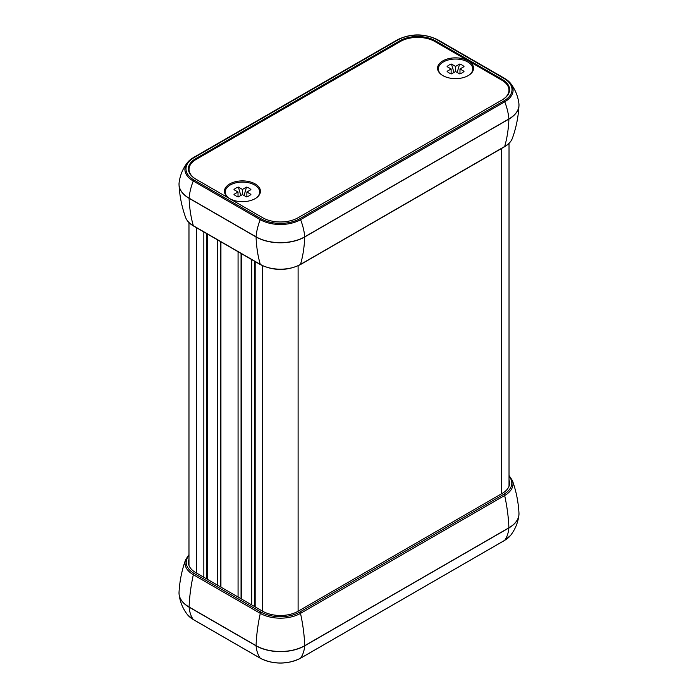 <?xml version="1.0" encoding="UTF-8"?>
<svg xmlns="http://www.w3.org/2000/svg" width="698" height="698" viewBox="0 0 698 698"><rect width="100%" height="100%" fill="white"/><g stroke="black" fill="none" stroke-linecap="round" stroke-linejoin="round"><path stroke-width="1.05" d="M255.163 606.894L255.163 261.593M254.657 606.606L254.657 261.296M251.681 604.887L251.681 259.577M241.56 599.041L241.56 253.74M241.054 598.753L241.054 253.444M238.07 597.034L238.07 251.725M220.926 587.131L220.926 241.831M220.42 586.844L220.42 241.534M217.444 585.125L217.444 239.815M207.323 579.279L207.323 233.978M206.817 578.991L206.817 233.682M203.842 577.263L203.842 231.963M195.737 179.072A25.032 14.457 180 0 1 188.399 168.855A25.032 14.457 180 0 1 195.737 158.629L399.893 40.754A25.032 14.457 180 0 1 435.308 40.754L502.263 79.424A25.032 14.457 180 0 1 509.601 89.641A25.032 14.457 180 0 1 502.263 99.858L298.107 217.732A25.032 14.457 180 0 1 262.692 217.732L195.737 179.072M188.975 559.281A25.032 14.457 0 0 0 188.399 562.361A25.032 14.457 0 0 0 195.737 572.587L262.692 611.247A25.032 14.457 0 0 0 298.107 611.247L502.263 493.373A25.032 14.457 0 0 0 509.601 483.156A25.032 14.457 0 0 0 509.025 480.076M442.829 75.585A17.991 10.391 180 0 1 441.363 74.625A17.991 10.391 180 0 1 443.361 60.595A17.991 10.391 180 0 1 467.747 60.595A17.991 10.391 180 0 1 469.745 74.625A17.991 10.391 180 0 1 442.829 75.585M229.721 198.625A17.991 10.391 180 0 1 228.255 197.665A17.991 10.391 180 0 1 230.253 183.635A17.991 10.391 180 0 1 254.639 183.635A17.991 10.391 180 0 1 256.637 197.665A17.991 10.391 180 0 1 229.721 198.625M196.164 179.325A24.413 14.091 180 0 1 189.027 169.361A24.413 14.091 180 0 1 196.173 159.397L400.338 41.522A24.413 14.091 180 0 1 434.863 41.522L501.827 80.183A24.413 14.091 180 0 1 508.973 90.155A24.413 14.091 180 0 1 501.836 100.111M459.982 68.971L464.03 71.309A9.388 5.418 180 0 1 459.598 73.866L455.558 71.528L451.51 73.866A9.388 5.418 180 0 1 447.086 71.309L451.126 68.971L447.086 66.642A9.388 5.418 180 0 1 451.51 64.085L455.558 66.415L459.598 64.085A9.388 5.418 180 0 1 464.03 66.642L459.982 68.971L459.982 73.752M469.431 74.852A17.214 9.938 0 0 0 467.721 61.948A17.214 9.938 0 0 0 444.347 61.433A17.214 9.938 0 0 0 441.677 74.852M457.181 72.47L459.598 64.085M455.558 66.415L455.558 71.528M451.126 68.971L451.126 73.752M451.51 64.085L453.927 72.47M246.874 192.011L250.914 194.349A9.388 5.418 180 0 1 246.49 196.906L242.442 194.568L238.402 196.906A9.388 5.418 180 0 1 233.97 194.349L238.018 192.011L233.97 189.673A9.388 5.418 180 0 1 238.402 187.116L242.442 189.455L246.49 187.116A9.388 5.418 180 0 1 250.914 189.673L246.874 192.011L246.874 196.792M256.323 197.892A17.214 9.938 0 0 0 254.613 184.987A17.214 9.938 0 0 0 231.239 184.473A17.214 9.938 0 0 0 228.569 197.892M244.073 195.51L246.49 187.116M242.442 189.455L242.442 194.568M238.018 192.011L238.018 196.792M238.402 187.116L240.819 195.51M298.107 611.247L298.107 265.816M501.688 148.404L501.688 493.704M262.692 611.247L262.692 265.816M196.312 572.918L196.312 227.609M504.445 146.816C508.502 144.442 511.154 141.589 512.393 138.248A28.426 16.412 180 0 1 504.663 146.501A1.248 0.724 -120 0 1 504.445 146.816L300.28 264.682C287.026 271.007 273.773 271.007 260.52 264.682L193.555 226.021A1.248 0.724 -60 0 1 193.337 225.716A28.426 16.412 180 0 1 185.607 217.462C181.846 207.036 179.656 196.173 179.028 184.874A34.42 19.876 0 0 0 189.097 198.311A156.474 90.339 120 0 0 193.337 225.716L260.293 264.376A156.474 90.339 -60 0 1 256.061 236.971A34.42 19.876 0 0 0 304.738 236.971L508.903 119.096A1.248 0.724 -120 0 0 508.903 118.948L304.738 236.823A34.411 19.867 180 0 1 256.061 236.823A44.977 25.966 -60 0 1 260.223 219.669A1.248 0.724 -60 0 1 260.991 218.718L194.027 180.058A27.449 15.853 180 0 1 194.027 157.643A1.248 0.724 -120 0 0 193.398 157.582A1.248 0.724 -120 0 0 193.259 157.713A28.531 16.473 0 0 0 187.439 162.573A28.531 16.473 0 0 0 193.259 181.009A1.248 0.724 -60 0 1 194.027 180.058M260.52 264.682A1.248 0.724 -60 0 1 260.293 264.376A28.426 16.412 180 0 0 300.506 264.376A1.248 0.724 -120 0 1 300.28 264.682M194.027 157.643L398.192 39.769A1.248 0.724 -120 0 0 397.563 39.707L193.398 157.582L187.439 162.573C182.859 168.497 180.084 175.198 179.107 182.675A34.411 19.867 180 0 0 189.097 198.162A1.248 0.724 120 0 0 189.097 198.311L256.061 236.971A1.248 0.724 120 0 1 256.061 236.823L189.097 198.162A44.977 25.966 120 0 1 193.259 181.009L260.223 219.669A28.531 16.473 0 0 0 300.576 219.669L504.741 101.795A28.531 16.473 0 0 0 510.561 83.359C515.141 89.283 517.916 95.984 518.893 103.461L518.972 105.66A34.42 19.876 0 0 1 508.903 119.096A156.474 90.339 60 0 1 504.663 146.501L300.506 264.376A156.474 90.339 60 0 0 304.738 236.971A1.248 0.724 60 0 0 304.738 236.823A44.977 25.966 60 0 0 300.576 219.669A1.248 0.724 -120 0 0 299.808 218.718A27.449 15.853 180 0 1 260.991 218.718M179.028 183.775A34.42 19.876 0 0 0 179.028 184.874L179.107 182.675M398.192 39.769A27.449 15.853 180 0 1 437.009 39.769A1.248 0.724 -60 0 1 437.637 39.707C424.279 33.338 410.921 33.338 397.563 39.707A1.248 0.724 -120 0 0 397.424 39.838M437.009 39.769L503.973 78.429A1.248 0.724 -60 0 1 504.602 78.368L437.637 39.707A1.248 0.724 -60 0 1 437.777 39.838M518.893 103.461A34.411 19.867 180 0 1 508.903 118.948A44.977 25.966 60 0 0 504.741 101.795A1.248 0.724 -120 0 0 503.973 100.852L299.808 218.718M504.602 78.368A1.248 0.724 -60 0 1 504.741 78.499A28.531 16.473 0 0 1 510.561 83.359L504.602 78.368M503.973 78.429A27.449 15.853 180 0 1 503.973 100.852M512.393 138.248C516.154 127.821 518.344 116.959 518.972 105.66A34.42 19.876 0 0 0 518.972 104.56M502.263 80.445L502.263 79.424M435.308 41.784L435.308 40.754M399.893 41.784L399.893 40.754M195.737 159.659L195.737 158.629M261.148 612.137A1.248 0.724 120 0 0 260.293 613.368A28.426 16.412 0 0 0 300.506 613.368A1.248 0.724 -120 0 0 299.651 612.137A27.231 15.722 180 0 1 261.148 612.137L194.184 573.477A1.248 0.724 120 0 0 193.337 574.707L260.293 613.368A156.474 90.339 -60 0 0 256.061 645.667L189.097 607.007A34.42 19.876 180 0 1 179.028 592.34L179.107 594.539A34.411 19.867 0 0 0 189.097 607.155A44.977 25.966 120 0 0 193.259 619.501A1.248 0.724 120 0 0 193.398 619.632A1.248 0.724 120 0 0 193.582 619.684M504.418 540.47A1.248 0.724 -120 0 0 504.602 540.418A1.248 0.724 -120 0 0 504.741 540.287L300.576 658.162A28.531 16.473 180 0 1 260.223 658.162A1.248 0.724 120 0 0 260.363 658.293C273.721 664.662 287.079 664.662 300.437 658.293A1.248 0.724 -120 0 0 300.576 658.162A44.977 25.966 -120 0 0 304.738 645.816L508.903 527.941A1.248 0.724 60 0 0 508.903 527.793A156.474 90.339 -120 0 0 504.663 495.501A28.426 16.412 0 0 0 512.393 480.538C516.154 490.964 518.344 501.827 518.972 513.126A34.42 19.876 180 0 1 508.903 527.793L304.738 645.667A156.474 90.339 -120 0 0 300.506 613.368L504.663 495.501A1.248 0.724 -120 0 0 503.816 494.271L299.651 612.137M188.975 554.64L185.607 559.752A28.426 16.412 0 0 0 193.337 574.707A156.474 90.339 120 0 0 189.097 607.007A1.248 0.724 -60 0 0 189.097 607.155L256.061 645.816A34.411 19.867 0 0 0 304.738 645.816A1.248 0.724 -120 0 0 304.738 645.667A34.42 19.876 180 0 1 256.061 645.667A1.248 0.724 -60 0 0 256.061 645.816A44.977 25.966 -60 0 0 260.223 658.162L193.259 619.501A28.531 16.473 180 0 1 187.439 614.641C182.859 608.717 180.084 602.016 179.107 594.539A34.411 19.867 0 0 1 179.028 593.44M194.184 573.477A27.231 15.722 180 0 1 188.975 555.46M509.025 476.245A27.231 15.722 180 0 1 503.816 494.271M187.439 614.641L193.398 619.632L260.363 658.293A1.248 0.724 120 0 0 260.546 658.345M300.437 658.293L504.602 540.418L510.561 535.427A28.531 16.473 180 0 1 504.741 540.287A44.977 25.966 -120 0 0 508.903 527.941A34.411 19.867 0 0 0 518.893 515.325A34.411 19.867 0 0 0 518.972 514.225M188.975 565.45L188.975 222.575M509.025 486.236L509.025 143.36M193.555 226.021C189.498 223.657 186.846 220.804 185.607 217.462M509.025 475.425L512.393 480.538M510.561 535.427C515.141 529.503 517.916 522.802 518.893 515.325L518.972 513.126M185.607 559.752C181.846 570.179 179.656 581.041 179.028 592.34M189.027 172.066L189.027 169.361M508.973 92.851L508.973 90.155"/></g></svg>
